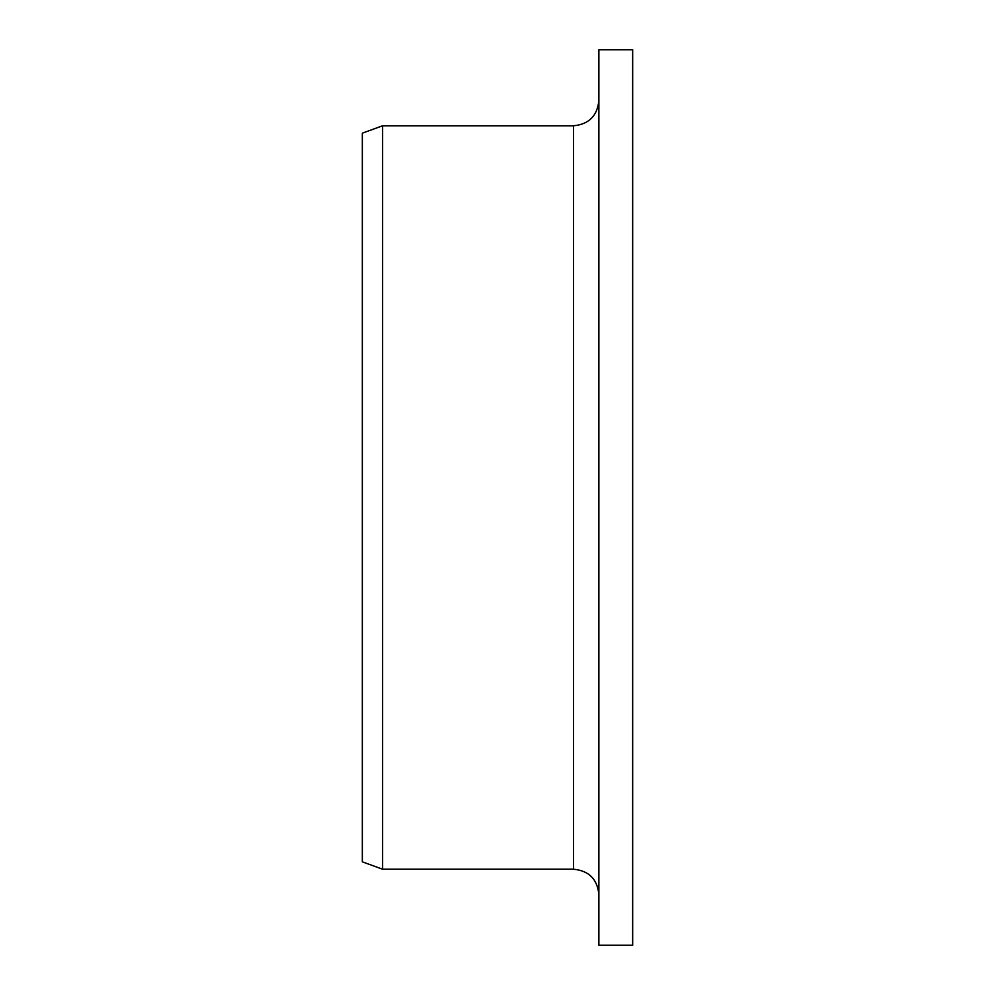 <?xml version="1.0" encoding="UTF-8"?>
<svg xmlns="http://www.w3.org/2000/svg" width="995" height="995" viewBox="0 0 995 995"><rect width="100%" height="100%" fill="white"/><g stroke="black" fill="none" stroke-linecap="round" stroke-linejoin="round"><path stroke-width="1.49" d="M598.878 945.25L598.878 49.75L632.671 49.75L632.671 945.25L598.878 945.25M573.53 125.78L573.53 869.22L382.602 869.22L382.602 125.78L573.53 125.78C588.928 124.288 597.373 115.83 598.878 100.433M382.602 869.22L362.329 861.832L362.329 133.168L382.602 125.78M573.53 869.22C588.928 870.712 597.373 879.17 598.878 894.567"/></g></svg>
